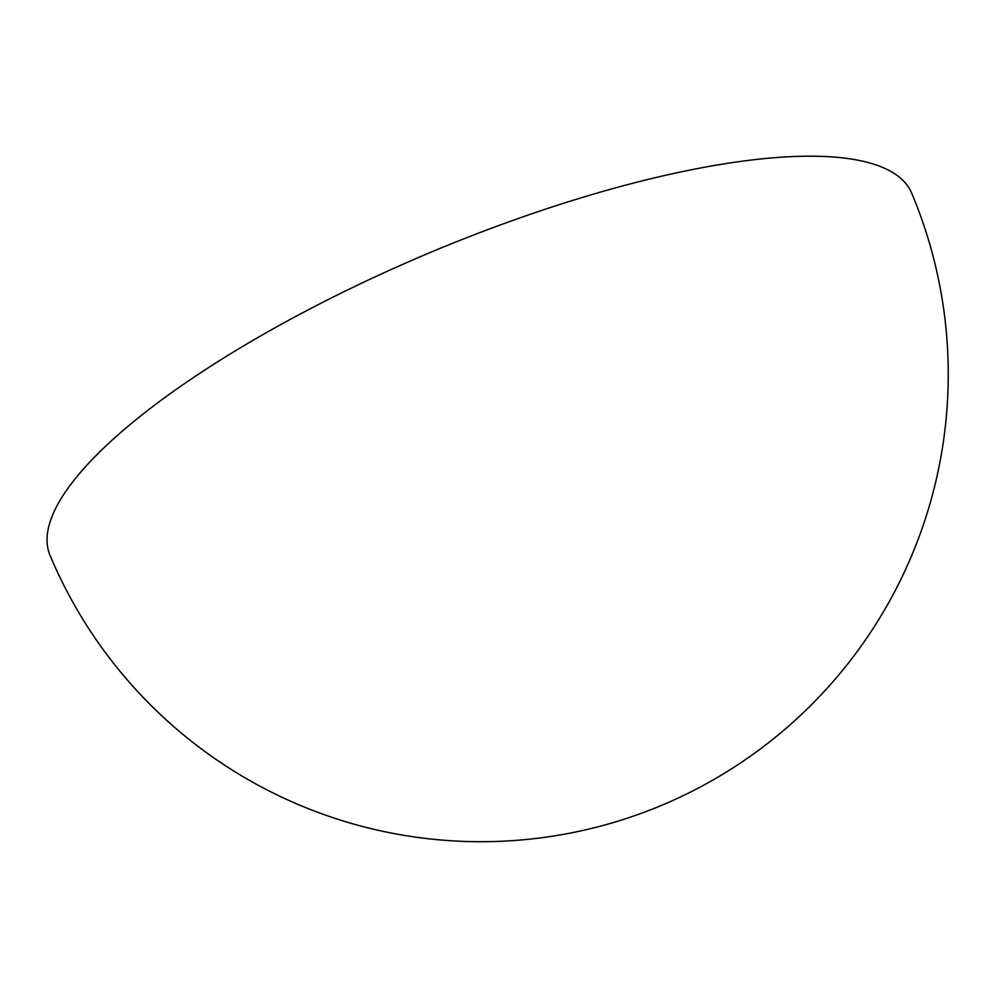 <?xml version="1.0" encoding="UTF-8"?>
<svg xmlns="http://www.w3.org/2000/svg" width="998" height="998" viewBox="0 0 998 998"><rect width="100%" height="100%" fill="white"/><g stroke="black" fill="none" stroke-linecap="round" stroke-linejoin="round"><path stroke-width="1.5" d="M73.029 481.498A467.351 131.948 157.2 0 0 50.062 555.462A467.351 467.351 0 0 0 849.722 661.387A467.351 467.351 0 0 0 911.735 193.25A467.351 131.948 157.2 0 0 628.802 184.306A467.351 131.948 157.2 0 0 73.029 481.498"/></g></svg>
